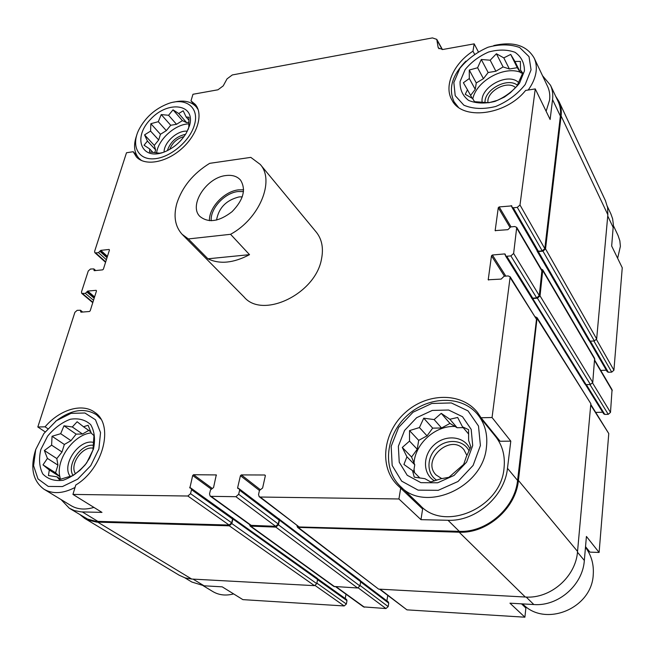 <?xml version="1.0" encoding="UTF-8"?>
<svg xmlns="http://www.w3.org/2000/svg" width="655" height="655" viewBox="0 0 655 655"><rect width="100%" height="100%" fill="white"/><g stroke="black" fill="none" stroke-linecap="round" stroke-linejoin="round"><path stroke-width="0.98" d="M317.519 578.684L346.552 599.448L346.978 600.668L346.372 604.033L344.186 605.949L242.882 599.636L222.209 586.839L204.082 585.807L193.053 579.118M439.046 48.789L438.072 47.054L436.77 39.365L432.431 37.908L232.304 74.948L227.039 78.87L223.224 85.87L217.959 89.792L192.971 94.271L190.99 100.87L194.895 105.496M190.99 100.87L195.337 104.489C203.599 114.158 197.482 134.766 181.697 148.701C166.026 162.759 144.943 166.345 136.42 156.913L133.211 151.706L126.497 152.754L94.623 251.323L94.836 252.674L95.695 252.912L98.455 252.617L100.772 250.366L109.09 249.457L109.459 249.989L103.375 269.197L102.622 269.852L94.255 270.687L93.845 268.902L90.505 269.017L88.261 270.99L81.49 291.933L81.728 293.391L85.346 293.383L87.713 291.082L96.129 290.329L96.498 290.894L90.185 310.83L89.424 311.502L80.95 312.173L80.516 310.265L77.167 310.339L74.891 312.345L37.818 426.978L45.072 426.831L47.79 428.648M133.211 151.706L136.854 155.53M45.138 431.858L37.818 426.978M45.072 426.831C59.785 409.473 82.383 402.71 94.918 412.453C114.191 424.776 103.457 468.481 75.767 485.019L72.951 494.419L101.975 512.39L81.294 511.899L74.465 510.63L69.299 508.231L61.103 499.601M511.031 226.892L499.175 206.923L511.817 205.891L511.948 207.25L537.1 250.669L538.353 251.225L542.234 250.881L544.804 248.63L560.377 116.091L552.558 99.609L550.126 119.497L535.258 88.924L525.613 90.431C505.554 115.681 461.775 120.602 451.934 100.035C443.607 86.042 453.473 63.74 472.967 51.172L474.179 43.86L478.297 51.712M472.967 51.172L474.507 54.07M610.894 213.939L612.613 218.754L613.375 224.624L611.672 246.026L622.25 267.764L613.923 370.214L596.5 339.56M585.537 546.679L589.95 552.132L599.112 552.452L586.422 536.453L584.334 560.459L577.473 552.222M521.519 603.844L525.883 608.028L524.892 617.198L509.958 603.181L533.817 604.54C558.183 606.546 582.819 585.071 584.334 560.459M481.057 417.751L492.052 417.522L510.794 441.142L507.478 468.317C504.784 496.22 475.686 521.642 448.012 520.283L420.968 519.661L422.622 508.992L397.331 484.995C378.729 466.704 383.142 432.21 405.224 412.609C426.978 392.656 461.529 391.968 477.585 412.544L481.057 417.751L500.101 441.257L510.794 441.142M420.968 519.661L398.92 498.971L400.729 488M511.948 207.25L513.25 207.807L517.294 207.365L519.996 204.999L535.258 88.924M552.558 99.609C553.172 94.369 552.492 89.596 550.511 85.273L542.512 75.693M560.377 116.091C560.958 110.908 560.262 106.159 558.297 101.853L558.166 101.582M474.179 43.86L442.772 49.493L438.383 48.003L438.072 47.054M69.88 508.583L87.533 519.063L95.957 521.323L229.119 525.04L231.673 522.805L232.558 518.989L232.165 517.63L191.154 488.294L189.884 488L192.676 475.514L193.561 474.728L216.273 474.924L213.563 487.533L210.501 489.899L209.526 493.903L210.116 496.031L211.066 496.343L235.915 496.695L238.666 494.279L239.607 490.218L239.214 488.818L237.822 488.466L237.626 487.762L240.434 475.702L241.343 474.908L264.767 474.998L265.332 475.808L262.614 488.008L259.47 490.439L258.553 494.533L259.159 496.662L260.231 497.03L398.92 498.971M72.951 494.419L187.846 496.023L190.531 493.665L191.53 489.694L191.154 488.294M259.159 496.662L299.155 526.964L459.286 531.352C486.542 532.81 515.051 507.92 517.573 480.426L536.502 319.272L510.163 276.803L508.198 275.935L504.047 276.271L501.206 279.087L488.221 279.783L491.471 255.81L492.388 255.008L504.62 253.919L505.267 254.197L505.439 255.704L506.741 256.261L510.859 255.9L513.626 253.477L516.721 227.375L514.748 226.524L510.679 226.925L507.903 229.676L495.155 230.609L498.275 207.701L499.175 206.923M492.052 417.522L510.163 276.803M260.272 164.446C275.059 180.747 259.577 218.639 230.568 234.302L188.345 238.944L182.082 234.277C175.057 226.434 173.321 216.117 176.858 203.328C182.262 186.822 193.2 173.493 209.674 163.341L250.816 157.38L260.272 164.446L316.439 232.328C321.973 239.402 323.66 248.335 321.482 259.134C315.481 294.054 262.459 319.321 244.053 296.977L182.524 234.719M85.248 518.735L179.175 575.213L185.087 577.89L191.686 579.045L314.498 585.66L316.783 583.662L317.585 579.478L317.167 578.226L231.895 517.442M249.49 524.483L250.169 526.112L333.845 586.446L357.589 587.985L359.914 585.947L360.668 581.681L360.242 580.42L278.391 518.547M296.911 525.67L297.591 527.373L378.615 589.115L525.294 597.024C550.413 599.022 575.909 576.793 577.546 551.428L590.843 403.66L537.108 317.708L535.446 316.832M531.254 297.264L584.948 384.067L586.102 384.641L590.417 384.493L592.75 382.446L594.625 358.4L542.766 269.901L541.186 269.025M345.226 598.498L345.996 594.208M210.116 496.031L250.685 525.343L275.649 526.317L278.269 524.025L279.096 520.127L278.686 518.768L239.214 488.818M386.884 600.872L387.768 595.485M595.813 412.388L602.682 412.241M505.439 255.704L531.459 297.583L532.712 298.156L536.658 297.878L539.286 295.577L541.939 270.302L516.721 227.375M600.733 370.419L606.333 370.198M80.18 514.781L84.659 518.383L88.057 520.135L96.752 522.117L229.275 525.818L231.837 523.574L232.902 518.997L232.5 517.638M250.169 526.112L275.837 527.111L278.449 524.819L279.448 520.135L279.038 518.776M297.591 527.373L459.171 532.204C486.878 533.702 515.87 508.378 518.424 480.434L537.108 317.708M531.418 297.943L532.671 298.508L537.411 298.181L540.039 295.88L542.766 269.901M536.928 250.374L538.312 251.569L542.97 251.152L545.541 248.9L561.106 115.992C561.703 110.728 560.999 105.914 559.002 101.541L555.653 96.219M537.059 251.004L588.976 340.6L590.139 341.165L594.372 340.952L596.664 338.946L607.848 214.742L607.603 207.586L605.449 200.708M589.434 341.026L607.193 371.696L608.323 372.261L611.729 372.13L613.923 370.214M184.833 577.808L191.833 582.025L204.082 585.807M335.753 586.806L363.566 606.898L385.951 608.544L388.178 606.604L388.734 603.165L388.309 601.953L360.602 580.928M379.54 589.164L406.943 609.854L524.892 617.198M599.112 552.452L608.773 433.569L590.777 404.422M585.455 384.518L603.681 413.845L604.794 414.41L608.258 414.337L610.493 412.388L612.057 389.7L594.748 360.234M93.919 507.396C85.044 510.073 77.372 509.459 70.904 505.537L44.442 489.498M495.098 435.952L495.761 436.762C502.573 445.621 505.333 456.134 504.022 468.317C500.96 508.182 444.074 532.351 419.994 505.177L400.786 486.714M417.079 503.679L413.747 499.175M489.588 429.164L491.692 430.884M547.531 86.296L547.654 86.558C549.52 90.627 550.167 95.122 549.586 100.059L546.114 111.244M480.41 445.506L473.115 465.41L457.992 481.499L438.236 490.325L418.078 490.128L401.671 481.147L392.165 465.468L391.174 446.325L398.649 427.404L413.076 412.2L431.776 403.48L451.328 402.94L468.022 410.89L478.494 426.02L480.41 445.506M472.705 445.58L466.614 462.094L454.062 475.432L437.679 482.784L420.919 482.669L407.222 475.268L399.239 462.233L398.355 446.26L404.577 430.425L416.637 417.694L432.292 410.423L448.626 410.022L462.52 416.711L471.182 429.361L472.705 445.58M486.419 447.357C482.94 488.229 424.293 513.495 399.886 485.846C381.75 467.973 386.032 434.314 407.566 415.188C428.796 395.718 462.512 395.08 478.207 415.139C485.126 424.129 487.869 434.871 486.419 447.357M440.954 478.756L448.912 477.307L463.683 464.395L466.376 456.535L470.871 446.857L468.628 440.447L468.571 429.664L462.504 426.823L457.657 417.464L449.838 419.257L441.257 413.354L434.126 419.577L423.728 418.185L419.437 427.559L409.539 430.597L409.514 441.11L402.285 447.447L406.927 456.797L403.93 464.46L412.486 470.568L414.263 477.159L424.907 478.682L430.736 481.949L440.954 478.756M463.183 427.625L457.116 427.723L449.969 423.433L441.552 427.985L432.66 428.133L427.035 435.845L418.684 440.365L417.251 449.24L411.586 457.01L414.754 464.78L413.632 471.723M414.566 472.664L414.034 469.234M414.017 462.979C415.36 443.369 435.559 425.382 455.029 426.47M462.635 427.633L463.372 427.846M434.576 480.893C422.475 474.015 422.549 455.045 434.298 444.729C445.785 434.109 464.526 436.132 469.987 448.986M436.77 480.213C426.233 473.761 426.487 456.928 436.942 447.709C447.177 438.236 463.838 439.775 469.103 451.008M441.822 478.658L436.033 474.908C420.985 459.916 450.746 433.045 463.936 449.715L466.925 455.503M531.058 69.848L525.195 84.561C517.524 94.14 507.699 101.443 495.712 106.487C483.546 109.467 472.935 109.033 463.871 105.193L455.209 95.663L453.85 82.53L459.867 68.366C467.252 59.261 476.66 52.22 488.081 47.225C499.822 44.049 510.343 44.147 519.661 47.52L529.011 56.617L531.058 69.848M524.434 70.936L519.53 83.16C513.16 91.102 505.005 97.169 495.057 101.369C484.946 103.867 476.111 103.539 468.538 100.371C462.561 95.663 459.744 89.375 460.097 81.507L465.099 69.659C471.272 62.045 479.141 56.158 488.695 51.991C498.504 49.362 507.281 49.469 515.026 52.302C521.331 56.739 524.467 62.954 524.434 70.936M493.78 45.555C513.323 41.175 526.8 45.359 534.202 58.115C536.085 62.209 536.707 66.753 536.077 71.755C535.225 77.904 532.589 83.996 528.176 90.038M458.271 107.142L454.136 101.91C448.126 88.843 452.056 75.243 465.926 61.103M497.464 100.338L504.473 97.038L510.45 92.65L516.918 86.116L522.739 73.032L520.504 70.077L520.398 61.423L514.928 61.447L510.703 54.414L503.801 57.877L496.4 53.759L490.177 60.211L481.294 59.482L477.61 67.752L469.267 70.036L469.316 78.526L463.388 82.735L467.457 89.776L465.246 94.312L472.632 98.561L474.523 101.672L488.892 102.729L497.464 100.338M522.002 73.123L520.43 72.607L517.262 67.686L509.385 68.996L503.089 66.933L495.884 71.239L488.147 72.525L483.431 78.674L476.275 82.948L475.243 89.35L470.593 95.417M472.812 98.872C476.144 81.367 503.269 65.885 520.119 72.124M482.195 102.434C479.394 87.541 507.83 71.829 518.58 82.514M485.019 102.663C484.053 89.686 507.494 76.962 517.409 85.224M488 102.769C485.994 91.495 507.355 79.705 515.559 87.655M585.48 547.351C591.359 555.243 593.946 564.307 593.25 574.558C591.989 608.659 544.837 627.727 522.698 603.91M618.042 235.44L619.859 240.819L620.391 246.321L617.632 258.267M98.897 448.986L90.734 465.68L77.675 479.157L62.446 486.567L48.257 486.428L37.99 478.911L33.577 465.713L35.722 449.559L43.869 433.561L56.404 420.707L70.986 413.37L84.904 412.994L95.483 419.773L100.534 432.578L98.897 448.986M93.477 449.035L86.673 462.897C79.779 471.289 71.952 477.077 63.183 480.254C54.717 481.343 47.921 479.247 42.804 473.958C39.3 467.121 38.645 458.967 40.839 449.51L47.627 436.132C54.291 428.1 61.848 422.475 70.298 419.266C78.575 417.956 85.379 419.765 90.709 424.677C94.533 431.26 95.45 439.374 93.477 449.035M75.038 487.467C63.027 493.706 52.646 494.271 43.901 489.17C32.684 480.754 29.983 467.465 35.804 449.305M55.536 421.361C70.961 409.572 84.634 407.402 96.555 414.836L100.829 419.061M194.347 125.17C189.778 141.324 169.874 157.904 154.023 158.797C138.058 159.992 131.016 145.787 138.762 129.927C145.336 117.368 155.219 108.574 168.417 103.539C186.135 97.063 199.857 107.813 194.347 125.17M189.434 125.973L186.307 133.088C181.304 141.3 174.443 147.4 165.74 151.387C142.16 161.891 131.827 138.5 150.347 119.497C168.016 99.953 196.271 103.932 189.434 125.973M141.562 160.549L138.893 158.289C134.013 152.623 133.26 145.001 136.641 135.429M173.755 102.155C183.793 99.806 191.35 101.451 196.434 107.093L198.203 109.762M233.63 593.913C225.762 595.976 218.745 595.141 212.597 591.416L203.238 585.75M187.985 129.829L188.763 127.651L188.984 117.278L186.143 116.983L183.187 110.793L178.741 113.528L173.026 109.843L168.564 115.272L161.228 114.576L158.289 121.683L150.855 123.705L150.576 131.098L144.567 134.881L147.432 141.071L144.051 145.222L149.741 148.996L149.545 151.968L159.689 153.221L162.735 152.541M188.935 122.239L186.634 122.624L182.418 120.635L176.514 124.303L170.718 125.269L166.321 130.64L160.45 134.291L158.69 139.982L154.277 145.385L155.62 149.905L154.785 152.599M156.635 152.705C158.297 139.343 175.376 124.049 188.82 123.885M164.077 152.066C163.881 142.348 177.685 129.977 187.322 131.213M167.336 150.65C170.382 141.824 176.457 136.371 185.57 134.3M169.76 149.365C172.363 142.7 177.12 138.434 184.03 136.576M68.251 476.881L72.885 475.661L80.237 470.061L85.232 464.821L89.53 458.222L92.953 450.1L93.96 435.608L91.299 433.176L88.114 425.283L83.496 426.749L77.143 421.755L72.312 426.978L63.985 425.791L60.686 433.7L52.048 436.271L51.606 445.154L44.368 450.517L47.43 458.41L43.001 464.87L49.322 470.012L48.437 475.555L56.919 476.824L59.368 479.566L68.251 476.881M88.744 430.417L82.497 434.011L76.136 434.118L70.977 440.651L64.346 444.467L62.012 451.991L56.821 458.557L57.935 465.132L55.569 472.795L59.9 476.668L60.285 478.936M60.399 479.01L60.145 478.134M59.785 476.562C55.814 459.311 73.769 434.576 91.201 432.889M70.281 476.488C60.972 464.804 79.361 438.4 93.771 442.477M73.073 475.53C66.196 464.952 80.892 443.419 93.55 445.302M75.571 473.811C69.07 464.853 82.505 445.596 93.313 448.225M90.84 431.882L83.496 426.749M82.497 434.011L72.312 426.978M76.136 434.118L63.985 425.791M70.977 440.651L60.686 433.7M64.346 444.467L52.048 436.271M62.012 451.991L51.606 445.154M56.821 458.557L44.368 450.517M57.935 465.132L47.43 458.41M55.569 472.795L43.001 464.87M59.9 476.668L49.322 470.012M60.735 479.223L56.919 476.824M468.693 434.109L462.504 426.823M457.116 427.723L449.838 419.257M449.969 423.433L441.257 413.354M441.552 427.985L434.126 419.577M432.66 428.133L423.728 418.185M427.035 435.845L419.437 427.559M418.684 440.365L409.539 430.597M417.251 449.24L409.514 441.11M411.586 457.01L402.285 447.447M414.754 464.78L406.927 456.797M419.937 478.068L412.486 470.568M522.395 73.909L520.504 70.077M520.43 72.607L514.928 61.447M517.262 67.686L510.703 54.414M509.385 68.996L503.801 57.877M503.089 66.933L496.4 53.759M495.884 71.239L490.177 60.211M488.147 72.525L481.294 59.482M483.431 78.674L477.61 67.752M476.275 82.948L469.267 70.036M475.243 89.35L469.316 78.526M472.222 98.348L467.457 89.776M189 120.283L186.143 116.983M186.634 122.624L178.741 113.528M182.418 120.635L173.026 109.843M176.514 124.303L168.564 115.272M170.718 125.269L161.228 114.576M166.321 130.64L158.289 121.683M160.45 134.291L150.855 123.705M158.69 139.982L150.576 131.098M154.277 145.385L144.567 134.881M155.62 149.905L147.432 141.071M152.942 152.427L149.741 148.996M225.91 175.548C232.247 174.762 237.118 176.277 240.524 180.092C246.272 189.41 243.447 199.939 232.05 211.688C219.106 221.677 208.38 223.249 199.865 216.404C188.419 205.383 206.489 177.382 225.91 175.548M230.568 234.302L249.522 254.664C233.548 263.105 219.687 264.489 207.93 258.799L188.345 238.944M249.522 254.664L207.93 258.799M209.436 220.694C208.839 207.651 224.231 191.342 238.445 189.868L243.635 189.803M211.229 220.751C210.099 208.65 224.567 192.906 238.002 191.547L243.513 191.588M216.543 220.08C218.721 207.889 226.229 200.16 239.075 196.918L242.309 196.811M544.804 248.63L519.996 204.999M97.988 521.446L82.325 511.94M229.119 525.04L187.846 496.023M299.155 526.964L260.231 497.03M459.286 531.352L448.012 520.283M517.573 480.426L507.478 468.317M536.502 319.272L510.401 277.99M542.234 250.881L517.294 207.365M442.248 49.567L437.073 40.291M105.692 261.877L95.695 252.912M106.372 259.74L98.455 252.617M107.019 257.702L99.937 251.315M107.109 257.407L100.035 251.021M107.436 256.392L100.772 250.366M94.492 270.662L93.894 270.138M94.885 270.621L93.992 269.835M92.887 302.307L82.563 293.628M93.526 300.277L85.346 293.383M94.173 298.238L86.861 292.048M94.271 297.935L86.959 291.745M94.598 296.911L87.713 291.082M81.269 312.148L80.59 311.592M81.711 312.107L80.688 311.272M231.673 522.805L190.531 493.665M232.558 518.989L191.53 489.694M190.908 488.163L189.696 487.295M211.025 488.941L192.676 475.514M212.097 488.335L193.561 474.728M216.461 475.202L215.945 474.818M251.618 525.662L211.066 496.343M275.649 526.317L235.915 496.695M278.269 524.025L238.666 494.279M279.096 520.127L239.607 490.218M238.731 488.605L237.626 487.762M259.454 490.489L240.434 475.702M260.002 489.441L241.343 474.908M265.332 475.448L264.767 474.998M488.573 280.029L488.139 279.374M504.506 276.23L491.471 255.81M505.832 276.123L492.388 255.008M505.283 254.992L504.62 253.919M532.712 298.156L506.741 256.261M536.658 297.878L510.859 255.9M539.286 295.577L513.626 253.477M542.135 271.334L516.918 228.423M495.458 230.838L495.09 230.241M509.877 227.187L498.275 207.701M511.817 206.734L511.17 205.613M538.353 251.225L513.25 207.807M596.664 338.946L545.541 248.9M607.848 214.742L561.106 115.992M191.686 579.045L97.783 522.166M314.498 585.66L229.275 525.818M316.783 583.662L231.837 523.574M317.585 579.478L232.902 518.997M334.721 586.749L251.094 526.423M357.589 587.985L275.837 527.111M359.914 585.947L278.449 524.819M360.668 581.681L279.448 520.135M378.615 589.115L298.631 527.742M525.294 597.024L459.171 532.204M577.546 551.428L518.424 480.434M590.843 403.66L537.346 318.862M586.102 384.641L532.671 298.508M590.417 384.493L537.411 298.181M592.75 382.446L540.039 295.88M594.83 359.366L542.962 270.924M590.139 341.165L538.312 251.569M594.372 340.952L542.97 251.152M611.729 372.13L593.872 340.977M613.268 227.67L607.734 215.986M344.186 605.949L315.194 585.562M346.372 604.033L316.881 583.146M346.978 600.668L317.552 579.667M364.409 607.21L336.236 586.831M385.951 608.544L358.252 587.903M388.178 606.604L360.004 585.439M388.734 603.165L360.627 581.877M406.943 609.854L380.08 589.197M533.817 604.54L526.202 597.065M608.773 433.569L590.72 405.019M604.794 414.41L586.331 384.632M608.258 414.337L589.918 384.51M610.493 412.388L592.603 383.036M612.261 390.642L594.707 360.766M608.323 372.261L590.343 341.157M558.297 101.853L550.511 85.273M442.444 49.543L436.77 39.365M105.561 262.295L94.836 252.674M95.712 270.54L93.845 268.902M92.773 302.667L81.728 293.391M82.669 312.034L80.516 310.265M605.58 200.979L559.002 101.541M611.017 214.201L607.39 206.464M397.331 484.995L398.248 485.879M478.207 415.139L495.761 436.762M454.316 102.205L456.126 105.349M534.202 58.115L547.654 86.558M613.375 225.574L618.156 235.685M96.555 414.836L99.339 416.842M139.106 158.518L140.604 160.082M196.434 107.093L197.843 108.763"/></g></svg>
